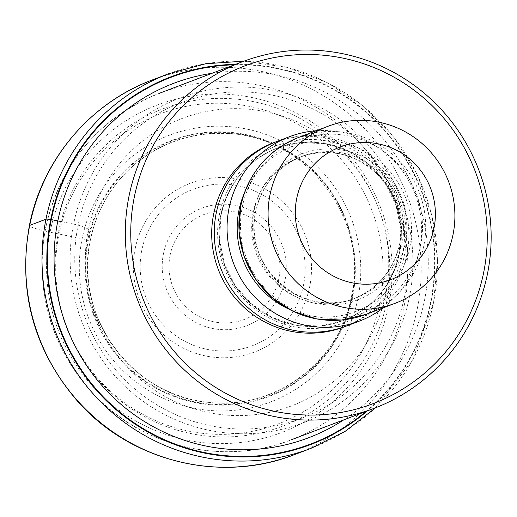 <?xml version="1.0" encoding="UTF-8"?>
<svg xmlns="http://www.w3.org/2000/svg" width="517" height="517" viewBox="0 0 517 517"><rect width="100%" height="100%" fill="white"/><g stroke="black" fill="none" stroke-linecap="round" stroke-linejoin="round"><path stroke-width="0.39" stroke-dasharray="2.58 1.94" d="M379.782 303.479A165.886 163.366 69.2 0 0 252.025 106.909A165.886 163.366 69.2 0 0 58.983 234.143A165.886 163.366 69.2 0 0 186.734 430.713A165.886 163.366 69.2 0 0 379.782 303.479M62.034 221.748L73.588 224.094A173.693 171.056 -110.8 0 0 207.356 429.918A173.693 171.056 -110.8 0 0 409.483 296.693A173.693 171.056 69.2 0 0 275.716 90.876A173.693 171.056 69.2 0 0 73.588 224.094L78.099 225.153C85.841 227.616 89.247 229.225 88.317 229.981C90.326 242.971 90.326 238.085 90.43 239.83L87.774 239.888A136.947 134.866 69.2 0 1 247.139 134.847A136.947 134.866 69.2 0 1 352.607 297.126A136.947 134.866 -110.8 0 1 193.242 402.161A136.947 134.866 -110.8 0 1 87.774 239.888L50.026 232.223A175.127 172.465 -110.8 0 1 253.821 97.9A175.127 172.465 -110.8 0 1 388.694 305.418A175.127 172.465 -110.8 0 1 184.899 439.741A175.127 172.465 -110.8 0 1 50.026 232.223A25.243 2.359 11.4 0 1 29.715 225.386M366.01 411.416A196.214 193.229 -110.8 0 0 430.706 301.611A196.214 193.229 69.2 0 0 234.33 64.825M346.577 325.969A98.605 97.112 69.2 0 0 406.905 254.403A98.605 97.112 69.2 0 0 374.366 159.275A98.605 97.112 69.2 0 0 276.537 141.613M316.158 130.775A98.605 97.112 -110.8 0 1 419.707 249.537A98.605 97.112 -110.8 0 1 383.401 307.764M294.619 454.572A200.37 197.326 69.2 0 0 417.2 309.14A200.37 197.326 69.2 0 0 351.082 115.84A200.37 197.326 69.2 0 0 152.295 79.954M168.548 73.782A200.37 197.326 -110.8 0 1 367.335 109.669A200.37 197.326 -110.8 0 1 433.453 302.962A200.37 197.326 -110.8 0 1 310.872 448.394M235.623 64.328A196.699 193.713 -110.8 0 1 431.12 301.734A196.699 193.713 -110.8 0 1 367.303 410.925M212.028 73.291A189.623 186.74 69.2 0 1 424.522 300.164A189.623 186.74 -110.8 0 1 343.715 419.888M404.695 295.743A168.885 166.319 -110.8 0 1 208.157 425.278A168.885 166.319 -110.8 0 1 78.099 225.153A168.885 166.319 69.2 0 1 274.63 95.619A168.885 166.319 69.2 0 1 404.695 295.743M385.676 294.257A153.769 151.436 69.2 0 0 267.257 112.047A153.769 151.436 69.2 0 0 88.317 229.981A153.769 151.436 -110.8 0 0 91.703 304.849A153.769 151.436 -110.8 0 0 99.981 326.647L91.703 304.849L99.981 326.647A153.769 151.436 -110.8 0 0 255.404 414.647A153.769 151.436 -110.8 0 0 385.676 294.257M352.064 296.377A135.292 133.237 -110.8 0 1 194.625 400.145A135.292 133.237 -110.8 0 1 90.43 239.83A135.292 133.237 69.2 0 1 247.869 136.061A135.292 133.237 69.2 0 1 352.064 296.377M352.18 296.984A136.417 134.342 69.2 0 0 247.12 135.338A136.417 134.342 69.2 0 0 88.375 239.966A136.417 134.342 -110.8 0 0 193.429 401.612A136.417 134.342 -110.8 0 0 352.18 296.984M357.951 298.374A142.634 140.469 69.2 0 0 248.102 129.353A142.634 140.469 69.2 0 0 82.119 238.757A142.634 140.469 -110.8 0 0 191.962 407.771A142.634 140.469 -110.8 0 0 357.951 298.374M404.242 305.424A185.383 182.566 69.2 0 0 343.075 126.587A185.383 182.566 69.2 0 0 159.152 93.383A185.383 182.566 69.2 0 0 45.793 227.713A185.383 182.566 69.2 0 0 45.748 227.939A185.383 182.566 69.2 0 0 106.916 406.776A185.383 182.566 69.2 0 0 290.832 439.973A185.383 182.566 69.2 0 0 404.197 305.65A185.383 182.566 69.2 0 0 404.242 305.424M345.298 326.447A98.605 97.112 69.2 0 0 404.339 255.372A98.605 97.112 69.2 0 0 372.33 160.703A98.605 97.112 69.2 0 0 275.257 142.11M220.778 215.085A92.297 90.895 69.2 0 0 251.236 304.125A92.297 90.895 69.2 0 0 342.803 320.656A92.297 90.895 69.2 0 0 399.266 253.666A92.297 90.895 69.2 0 0 368.808 164.626A92.297 90.895 69.2 0 0 277.241 148.095A92.297 90.895 69.2 0 0 220.778 215.085M221.017 214.994A92.297 90.895 -110.8 0 1 277.48 148.004A92.297 90.895 -110.8 0 1 369.048 164.535A92.297 90.895 -110.8 0 1 399.499 253.576A92.297 90.895 -110.8 0 1 343.036 320.566A92.297 90.895 -110.8 0 1 251.469 304.035A92.297 90.895 -110.8 0 1 221.017 214.994M219.479 214.18A94.721 93.286 69.2 0 0 292.422 326.427A94.721 93.286 69.2 0 0 402.653 253.776A94.721 93.286 69.2 0 0 329.704 141.535A94.721 93.286 69.2 0 0 219.479 214.18M287.872 308.636A88.355 87.011 69.2 0 0 409.794 247.391A88.355 87.011 69.2 0 0 350.267 144.993A88.355 87.011 69.2 0 0 244.153 193.558M253.188 212.319A75.728 74.577 69.2 0 0 278.178 285.378A75.728 74.577 69.2 0 0 353.311 298.942A75.728 74.577 69.2 0 0 399.635 243.972A75.728 74.577 69.2 0 0 374.651 170.92A75.728 74.577 69.2 0 0 299.517 157.355A75.728 74.577 69.2 0 0 253.188 212.319M255.663 211.382A75.728 74.577 -110.8 0 1 301.993 156.412A75.728 74.577 -110.8 0 1 377.126 169.977A75.728 74.577 -110.8 0 1 402.116 243.035A75.728 74.577 -110.8 0 1 355.786 297.999A75.728 74.577 -110.8 0 1 280.653 284.44A75.728 74.577 -110.8 0 1 255.663 211.382M254.125 210.568A78.157 76.968 69.2 0 0 314.317 303.175A78.157 76.968 69.2 0 0 405.27 243.236A78.157 76.968 69.2 0 0 345.078 150.621A78.157 76.968 69.2 0 0 254.125 210.568M242.299 206.942A92.239 90.837 -110.8 0 1 349.634 136.204A92.239 90.837 -110.8 0 1 420.67 245.497A92.239 90.837 -110.8 0 1 313.334 316.242A92.239 90.837 -110.8 0 1 242.299 206.942M365.913 314.407A94.663 93.228 69.2 0 0 423.824 245.698A94.663 93.228 69.2 0 0 392.584 154.376A94.663 93.228 69.2 0 0 298.671 137.425M58.44 232.211A169.602 167.03 69.2 0 0 189.054 433.181A169.602 167.03 69.2 0 0 386.425 303.098A169.602 167.03 69.2 0 0 255.812 102.12A169.602 167.03 69.2 0 0 58.44 232.211M135.144 248.787A90.275 88.898 -110.8 0 1 240.198 179.548A90.275 88.898 -110.8 0 1 309.715 286.521A90.275 88.898 -110.8 0 1 204.667 355.754A90.275 88.898 -110.8 0 1 135.144 248.787M303.434 285.416A83.605 82.332 -110.8 0 1 206.031 349.117A83.605 82.332 -110.8 0 1 141.832 250.092A83.605 82.332 -110.8 0 1 141.91 249.705A83.605 82.332 -110.8 0 1 239.313 186.01A83.605 82.332 -110.8 0 1 303.511 285.035A83.605 82.332 -110.8 0 1 303.434 285.416M285.08 279.891A62.88 61.924 69.2 0 0 236.508 205.579A62.88 61.924 69.2 0 0 163.443 253.828A62.88 61.924 69.2 0 0 163.404 254.041A62.88 61.924 69.2 0 0 211.976 328.353A62.88 61.924 69.2 0 0 285.041 280.104A62.88 61.924 69.2 0 0 285.08 279.891M170.093 255.32A56.211 55.358 69.2 0 0 213.515 321.755A56.211 55.358 69.2 0 0 278.831 278.624A56.211 55.358 69.2 0 0 278.87 278.43A56.211 55.358 69.2 0 0 235.448 211.996A56.211 55.358 69.2 0 0 170.132 255.127A56.211 55.358 69.2 0 0 170.093 255.32M375.62 407.758L412.656 359.903L433.576 302.859L437.518 259.411L432.031 216.054L417.374 174.843L394.258 137.742L363.774 106.515L327.364 82.649L286.78 67.294L243.94 61.18M351.424 296.545C370.14 217.353 303.052 132.578 222.51 133.457C201.966 133.043 182.398 137.173 163.811 145.826C147.242 153.652 132.895 164.477 120.765 178.294C105.345 196.092 95.238 216.623 90.436 239.888C72.865 315.247 132.488 396.894 208.952 402.349C274.346 410.485 339.663 362.036 351.424 296.545M342.803 320.656C372.925 308.184 391.718 285.882 399.182 253.737L400.811 229.231L395.97 205.094L385.01 183.031L368.711 164.639L348.238 151.21L325.064 143.707L300.823 142.64L277.48 148.004C247.359 160.477 228.566 182.779 221.102 214.923L219.473 239.429L224.307 263.573L235.267 285.63L251.572 304.022L272.039 317.451L295.22 324.954L319.454 326.02L342.803 320.656M353.311 298.942C377.953 288.751 393.34 270.475 399.467 244.121C413.445 188.492 351.159 134.711 299.517 157.355L301.993 156.412C277.293 166.636 261.873 184.937 255.747 211.311C241.782 266.895 304.002 320.656 355.786 297.999L353.311 298.942M159.152 93.383C98.392 118.574 60.521 163.482 45.535 228.113C34.788 289.068 49.554 343.12 89.835 390.277C138.789 446.287 222.407 467.013 290.832 439.973"/><path stroke-width="0.78" d="M234.33 64.825A196.214 193.229 69.2 0 0 51.267 219.596A432.735 40.488 11.4 0 1 57.826 220.908L62.034 221.748M366.01 411.416A196.214 193.229 -110.8 0 1 142.311 428.076A196.214 193.229 -110.8 0 1 51.267 219.596L50.731 219.518A196.699 193.713 -110.8 0 1 235.623 64.328M128.979 196.311A185.383 182.566 -110.8 0 1 242.389 61.762A185.383 182.566 -110.8 0 1 344.71 54.13A185.383 182.566 -110.8 0 1 487.479 273.797A185.383 182.566 -110.8 0 1 374.069 408.352A185.383 182.566 -110.8 0 1 271.748 415.985A185.383 182.566 -110.8 0 1 128.979 196.311M483.666 272.517A180.646 177.906 -110.8 0 1 273.448 411.073A180.646 177.906 -110.8 0 1 134.323 197.009A180.646 177.906 -110.8 0 1 344.548 58.46A180.646 177.906 -110.8 0 1 483.666 272.517M289.339 136.746L276.537 141.613A98.605 97.112 69.2 0 0 216.216 213.185A98.605 97.112 69.2 0 0 248.748 308.313A98.605 97.112 69.2 0 0 346.577 325.969L359.386 321.109A98.605 97.112 -110.8 0 1 261.557 303.447A98.605 97.112 -110.8 0 1 229.018 208.319A98.605 97.112 -110.8 0 1 289.339 136.746A98.605 97.112 -110.8 0 1 316.158 130.775M383.401 307.764A98.605 97.112 -110.8 0 1 359.386 321.109M269.964 195.032A94.663 93.228 -110.8 0 1 327.881 126.329A94.663 93.228 -110.8 0 1 380.131 122.432A94.663 93.228 -110.8 0 1 453.028 234.602A94.663 93.228 -110.8 0 1 395.117 303.311A94.663 93.228 -110.8 0 1 342.868 307.208A94.663 93.228 -110.8 0 1 269.964 195.032M296.693 198.522A70.997 69.918 -110.8 0 1 379.31 144.069A70.997 69.918 -110.8 0 1 433.989 228.197A70.997 69.918 -110.8 0 1 351.366 282.65A70.997 69.918 -110.8 0 1 296.693 198.522M29.715 225.386A200.37 197.326 69.2 0 0 95.832 418.686A200.37 197.326 69.2 0 0 294.619 454.572L310.872 448.394A200.37 197.326 -110.8 0 1 112.086 412.508A200.37 197.326 -110.8 0 1 45.968 219.214A200.37 197.326 -110.8 0 1 168.548 73.782L152.295 79.954A200.37 197.326 69.2 0 0 29.715 225.386L45.968 219.214A9.468 0.885 11.4 0 1 50.731 219.518A196.699 193.713 -110.8 0 0 142.595 428.877A196.699 193.713 -110.8 0 0 367.303 410.925M343.715 419.888A189.623 186.74 -110.8 0 1 136.178 416.095A189.623 186.74 -110.8 0 1 57.826 220.908A189.623 186.74 69.2 0 1 212.028 73.291M275.257 142.11A98.605 97.112 69.2 0 0 213.65 214.154A98.605 97.112 69.2 0 0 246.712 309.735A98.605 97.112 69.2 0 0 345.298 326.447M244.153 193.558A88.355 87.011 69.2 0 0 238.932 210.464A88.355 87.011 69.2 0 0 287.872 308.636M240.76 206.134A94.663 93.228 69.2 0 0 271.994 297.456A94.663 93.228 69.2 0 0 365.913 314.407L341.653 320.023L316.734 318.937L292.926 311.247L271.916 297.488L255.204 278.644L243.966 256.051L239.009 231.319L240.676 206.205C248.334 173.201 267.664 150.273 298.671 137.425A94.663 93.228 69.2 0 0 240.76 206.134M294.619 454.572C220.804 483.731 130.672 461.552 77.712 401.392C33.844 350.39 17.733 291.814 29.379 225.677C42.071 159.979 90.068 103.019 152.295 79.954M310.872 448.394L345.24 431.288L375.62 407.758M243.94 61.18L205.604 63.753L168.548 73.782M242.389 61.762L159.152 93.383M374.069 408.352L290.832 439.973M298.671 137.425L327.881 126.329M365.913 314.407L395.117 303.311"/></g></svg>
